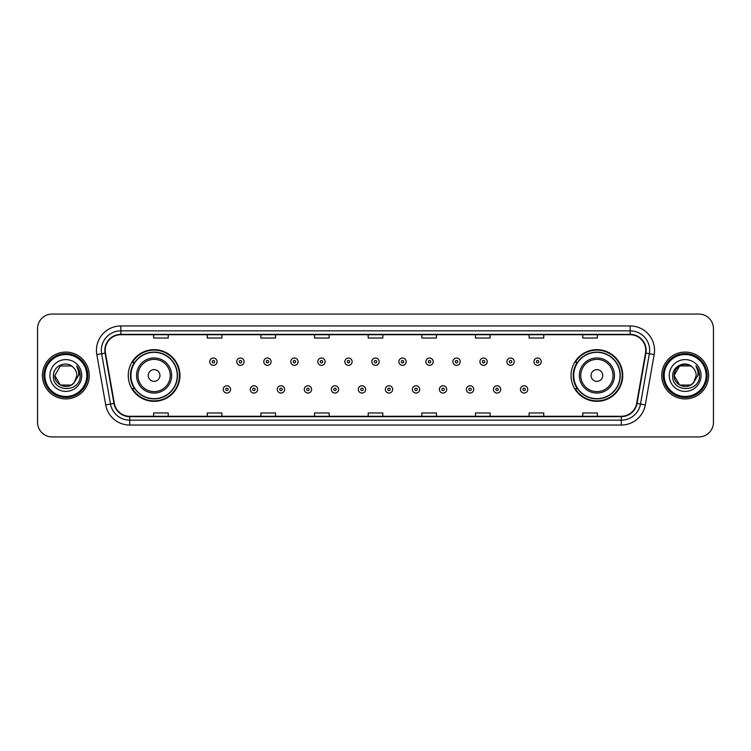 <?xml version="1.0" encoding="UTF-8"?>
<svg xmlns="http://www.w3.org/2000/svg" width="751" height="751" viewBox="0 0 751 751"><rect width="100%" height="100%" fill="white"/><g stroke="black" fill="none" stroke-linecap="round" stroke-linejoin="round"><path stroke-width="1.13" d="M571.051 375.5A25.844 25.844 0 0 0 596.895 401.344A25.844 25.844 0 0 0 622.748 375.5A25.844 25.844 0 0 0 596.895 349.656A25.844 25.844 0 0 0 571.051 375.5M128.252 375.5A25.844 25.844 0 0 0 154.105 401.344A25.844 25.844 0 0 0 179.949 375.5A25.844 25.844 0 0 0 154.105 349.656A25.844 25.844 0 0 0 128.252 375.5M134.457 388.671A23.647 23.647 0 0 1 134.457 362.329M577.247 388.671A23.647 23.647 0 0 1 577.247 362.329M37.55 328.685L37.55 422.315A14.626 14.626 0 0 0 52.176 436.941L698.824 436.941A14.626 14.626 0 0 0 713.45 422.315L713.45 328.685A14.626 14.626 0 0 0 698.824 314.059L52.176 314.059A14.626 14.626 0 0 0 37.55 328.685L37.55 422.315M42.422 375.5A23.412 23.412 0 0 0 65.835 398.912A23.412 23.412 0 0 0 89.238 375.5A23.412 23.412 0 0 0 65.835 352.088A23.412 23.412 0 0 0 42.422 375.5A23.412 23.412 0 0 0 65.835 398.912A23.412 23.412 0 0 0 89.238 375.5A23.412 23.412 0 0 0 65.835 352.088A23.412 23.412 0 0 0 42.422 375.5M661.762 375.5A23.412 23.412 0 0 0 685.165 398.912A23.412 23.412 0 0 0 708.578 375.5A23.412 23.412 0 0 0 685.165 352.088A23.412 23.412 0 0 0 661.762 375.5A23.412 23.412 0 0 0 685.165 398.912A23.412 23.412 0 0 0 708.578 375.5A23.412 23.412 0 0 0 685.165 352.088A23.412 23.412 0 0 0 661.762 375.5M105.234 350.332A15.602 15.602 0 0 1 120.845 334.73L630.155 334.73A15.602 15.602 0 0 1 645.522 353.045L636.651 403.371A15.602 15.602 0 0 1 621.284 416.27L129.716 416.27A15.602 15.602 0 0 1 114.349 403.371L105.478 353.045A15.602 15.602 0 0 1 105.234 350.332M104.849 350.332A15.996 15.996 0 0 0 105.093 353.111L113.964 403.437A15.996 15.996 0 0 0 129.716 416.655L621.284 416.655A15.996 15.996 0 0 0 637.036 403.437L645.907 353.111A15.996 15.996 0 0 0 630.155 334.345L120.845 334.345A15.996 15.996 0 0 0 104.849 350.332M96.832 354.575A24.379 24.379 0 0 1 120.845 325.953L630.155 325.953A24.379 24.379 0 0 1 654.168 354.575L645.297 404.902A24.379 24.379 0 0 1 621.284 425.047L129.716 425.047A24.379 24.379 0 0 1 105.703 404.902L96.832 354.575L101.629 353.721A19.507 19.507 0 0 1 120.845 330.834L630.155 330.834A19.507 19.507 0 0 1 649.371 353.721L640.49 404.047A19.507 19.507 0 0 1 621.284 420.166L129.716 420.166A19.507 19.507 0 0 1 110.51 404.047L101.629 353.721A19.507 19.507 0 0 1 101.338 350.332M698.824 314.059L52.176 314.059M52.176 436.941L698.824 436.941M713.45 422.315L713.45 328.685M637.036 403.437L640.49 404.047L649.371 353.721L654.168 354.575M368.187 334.73L368.187 338.034L382.813 338.034L382.813 334.73M314.538 334.73L314.538 338.034L329.173 338.034L329.173 334.73M260.897 334.73L260.897 338.034L275.533 338.034L275.533 334.73M207.257 334.73L207.257 338.034L221.883 338.034L221.883 334.73M153.617 334.73L153.617 338.034L168.243 338.034L168.243 334.73M421.827 334.73L421.827 338.034L436.462 338.034L436.462 334.73M475.467 334.73L475.467 338.034L490.103 338.034L490.103 334.73M529.117 334.73L529.117 338.034L543.743 338.034L543.743 334.73M582.757 334.73L582.757 338.034L597.383 338.034L597.383 334.73M382.813 416.27L382.813 412.966L368.187 412.966L368.187 416.27M329.173 416.27L329.173 412.966L314.538 412.966L314.538 416.27M275.533 416.27L275.533 412.966L260.897 412.966L260.897 416.27M221.883 416.27L221.883 412.966L207.257 412.966L207.257 416.27M168.243 416.27L168.243 412.966L153.617 412.966L153.617 416.27M436.462 416.27L436.462 412.966L421.827 412.966L421.827 416.27M490.103 416.27L490.103 412.966L475.467 412.966L475.467 416.27M543.743 416.27L543.743 412.966L529.117 412.966L529.117 416.27M597.383 416.27L597.383 412.966L582.757 412.966L582.757 416.27M71.345 385.047A11.021 11.021 0 0 0 74.321 382.531L74.096 382.794C68.134 390.436 54.241 385.301 54.814 375.5L60.324 365.953M86.806 375.5A20.972 20.972 0 0 0 65.835 354.528A20.972 20.972 0 0 0 44.863 375.5A20.972 20.972 0 0 0 65.835 396.472A20.972 20.972 0 0 0 86.806 375.5M87.783 375.5A21.948 21.948 0 0 0 65.835 353.552A21.948 21.948 0 0 0 43.887 375.5A21.948 21.948 0 0 0 65.835 397.448A21.948 21.948 0 0 0 87.783 375.5M74.321 382.531L71.345 385.047L60.324 385.047L54.814 375.5L60.324 365.953L71.345 365.953L73.054 367.173C66.295 360.076 53.265 365.925 53.387 375.5C52.148 392.52 79.737 392.961 80.188 376.326L80.207 375.5C80.169 371.886 78.968 368.713 76.602 365.972C78.404 368.929 79.033 372.102 78.498 375.5L74.321 382.531L71.345 385.047L60.324 385.047L54.814 375.5L60.324 385.047L71.345 385.047L74.321 382.531L76.855 375.5C76.799 372.177 75.532 369.398 73.054 367.173M49.932 375.5A15.902 15.902 0 0 0 65.835 391.402A15.902 15.902 0 0 0 81.737 375.5A15.902 15.902 0 0 0 65.835 359.598A15.902 15.902 0 0 0 49.932 375.5M76.705 366.094L80.207 375.913M76.602 365.972L79.475 370.956M159.954 375.5A5.848 5.848 0 0 0 154.105 369.652A5.848 5.848 0 0 0 148.247 375.5A5.848 5.848 0 0 0 154.105 381.348A5.848 5.848 0 0 0 159.954 375.5M171.66 375.5A17.555 17.555 0 0 0 154.105 357.945A17.555 17.555 0 0 0 136.541 375.5A17.555 17.555 0 0 0 154.105 393.055A17.555 17.555 0 0 0 171.66 375.5A17.555 17.555 0 0 1 154.105 393.055A17.555 17.555 0 0 1 136.541 375.5M177.264 375.5A23.168 23.168 0 0 0 154.105 352.332A23.168 23.168 0 0 0 130.937 375.5A23.168 23.168 0 0 0 154.105 398.668A23.168 23.168 0 0 0 177.264 375.5M179.461 375.5A25.356 25.356 0 0 1 132.429 388.671L134.776 388.671A23.384 23.384 0 0 0 177.48 375.556A23.384 23.384 0 0 0 134.776 362.329L132.429 362.329A25.356 25.356 0 0 1 179.461 375.5M602.753 375.5A5.848 5.848 0 0 0 596.895 369.652A5.848 5.848 0 0 0 591.046 375.5A5.848 5.848 0 0 0 596.895 381.348A5.848 5.848 0 0 0 602.753 375.5M614.459 375.5A17.555 17.555 0 0 0 596.895 357.945A17.555 17.555 0 0 0 579.34 375.5A17.555 17.555 0 0 0 596.895 393.055A17.555 17.555 0 0 0 614.459 375.5A17.555 17.555 0 0 1 596.895 393.055A17.555 17.555 0 0 1 579.34 375.5M620.063 375.5A23.168 23.168 0 0 0 596.895 352.332A23.168 23.168 0 0 0 573.736 375.5A23.168 23.168 0 0 0 596.895 398.668A23.168 23.168 0 0 0 620.063 375.5M622.26 375.5A25.356 25.356 0 0 1 575.228 388.671L577.575 388.671A23.384 23.384 0 0 0 620.279 375.556A23.384 23.384 0 0 0 577.575 362.329L575.228 362.329A25.356 25.356 0 0 1 622.26 375.5M690.676 385.047A11.021 11.021 0 0 0 693.652 382.531L690.676 385.047L679.655 385.047L674.145 375.5L679.655 365.953L690.676 365.953L692.384 367.173C685.625 360.076 672.596 365.925 672.718 375.5C671.478 392.52 699.068 392.961 699.519 376.326L699.538 375.5C699.5 371.886 698.299 368.713 695.933 365.972C697.735 368.929 698.364 372.102 697.829 375.5L693.652 382.531L690.676 385.047L679.655 385.047L674.145 375.5L679.655 385.047L690.676 385.047L693.652 382.531L690.676 385.047L679.655 385.047L674.145 375.5C673.572 385.301 687.465 390.436 693.426 382.794L691.183 384.737M706.137 375.5A20.972 20.972 0 0 0 685.165 354.528A20.972 20.972 0 0 0 664.194 375.5A20.972 20.972 0 0 0 685.165 396.472A20.972 20.972 0 0 0 706.137 375.5M707.113 375.5A21.948 21.948 0 0 0 685.165 353.552A21.948 21.948 0 0 0 663.217 375.5A21.948 21.948 0 0 0 685.165 397.448A21.948 21.948 0 0 0 707.113 375.5M693.652 382.531L696.186 375.5C696.13 372.177 694.863 369.398 692.384 367.173M669.263 375.5A15.902 15.902 0 0 0 685.165 391.402A15.902 15.902 0 0 0 701.068 375.5A15.902 15.902 0 0 0 685.165 359.598A15.902 15.902 0 0 0 669.263 375.5M690.676 365.953A11.021 11.021 0 0 0 674.145 375.5M696.036 366.094L699.538 375.913M695.933 365.972L698.805 370.956M217.058 361.7A3.661 3.661 0 0 1 213.397 365.352A3.661 3.661 0 0 1 209.745 361.7A3.661 3.661 0 0 1 213.397 358.039A3.661 3.661 0 0 1 217.058 361.7A3.661 3.661 0 0 0 213.397 358.039A3.661 3.661 0 0 0 209.745 361.7M244.075 361.7A3.661 3.661 0 0 1 240.414 365.352A3.661 3.661 0 0 1 236.762 361.7A3.661 3.661 0 0 1 240.414 358.039A3.661 3.661 0 0 1 244.075 361.7A3.661 3.661 0 0 0 240.414 358.039A3.661 3.661 0 0 0 236.762 361.7M271.092 361.7A3.661 3.661 0 0 1 267.431 365.352A3.661 3.661 0 0 1 263.779 361.7A3.661 3.661 0 0 1 267.431 358.039A3.661 3.661 0 0 1 271.092 361.7A3.661 3.661 0 0 0 267.431 358.039A3.661 3.661 0 0 0 263.779 361.7M298.109 361.7A3.661 3.661 0 0 1 294.448 365.352A3.661 3.661 0 0 1 290.797 361.7A3.661 3.661 0 0 1 294.448 358.039A3.661 3.661 0 0 1 298.109 361.7A3.661 3.661 0 0 0 294.448 358.039A3.661 3.661 0 0 0 290.797 361.7M325.127 361.7A3.661 3.661 0 0 1 321.466 365.352A3.661 3.661 0 0 1 317.814 361.7A3.661 3.661 0 0 1 321.466 358.039A3.661 3.661 0 0 1 325.127 361.7A3.661 3.661 0 0 0 321.466 358.039A3.661 3.661 0 0 0 317.814 361.7M352.144 361.7A3.661 3.661 0 0 1 348.483 365.352A3.661 3.661 0 0 1 344.822 361.7A3.661 3.661 0 0 1 348.483 358.039A3.661 3.661 0 0 1 352.144 361.7A3.661 3.661 0 0 0 348.483 358.039A3.661 3.661 0 0 0 344.822 361.7M379.161 361.7A3.661 3.661 0 0 1 375.5 365.352A3.661 3.661 0 0 1 371.839 361.7A3.661 3.661 0 0 1 375.5 358.039A3.661 3.661 0 0 1 379.161 361.7A3.661 3.661 0 0 0 375.5 358.039A3.661 3.661 0 0 0 371.839 361.7M406.178 361.7A3.661 3.661 0 0 1 402.517 365.352A3.661 3.661 0 0 1 398.856 361.7A3.661 3.661 0 0 1 402.517 358.039A3.661 3.661 0 0 1 406.178 361.7A3.661 3.661 0 0 0 402.517 358.039A3.661 3.661 0 0 0 398.856 361.7M433.186 361.7A3.661 3.661 0 0 1 429.534 365.352A3.661 3.661 0 0 1 425.873 361.7A3.661 3.661 0 0 1 429.534 358.039A3.661 3.661 0 0 1 433.186 361.7A3.661 3.661 0 0 0 429.534 358.039A3.661 3.661 0 0 0 425.873 361.7M460.203 361.7A3.661 3.661 0 0 1 456.552 365.352A3.661 3.661 0 0 1 452.891 361.7A3.661 3.661 0 0 1 456.552 358.039A3.661 3.661 0 0 1 460.203 361.7A3.661 3.661 0 0 0 456.552 358.039A3.661 3.661 0 0 0 452.891 361.7M487.221 361.7A3.661 3.661 0 0 1 483.569 365.352A3.661 3.661 0 0 1 479.908 361.7A3.661 3.661 0 0 1 483.569 358.039A3.661 3.661 0 0 1 487.221 361.7A3.661 3.661 0 0 0 483.569 358.039A3.661 3.661 0 0 0 479.908 361.7M514.238 361.7A3.661 3.661 0 0 1 510.586 365.352A3.661 3.661 0 0 1 506.925 361.7A3.661 3.661 0 0 1 510.586 358.039A3.661 3.661 0 0 1 514.238 361.7A3.661 3.661 0 0 0 510.586 358.039A3.661 3.661 0 0 0 506.925 361.7M541.255 361.7A3.661 3.661 0 0 1 537.603 365.352A3.661 3.661 0 0 1 533.942 361.7A3.661 3.661 0 0 1 537.603 358.039A3.661 3.661 0 0 1 541.255 361.7A3.661 3.661 0 0 0 537.603 358.039A3.661 3.661 0 0 0 533.942 361.7M223.254 389.403A3.661 3.661 0 0 1 226.905 385.742A3.661 3.661 0 0 1 230.566 389.403A3.661 3.661 0 0 1 226.905 393.055A3.661 3.661 0 0 1 223.254 389.403A3.661 3.661 0 0 0 226.905 393.055A3.661 3.661 0 0 0 230.566 389.403M250.271 389.403A3.661 3.661 0 0 1 253.922 385.742A3.661 3.661 0 0 1 257.584 389.403A3.661 3.661 0 0 1 253.922 393.055A3.661 3.661 0 0 1 250.271 389.403A3.661 3.661 0 0 0 253.922 393.055A3.661 3.661 0 0 0 257.584 389.403M277.288 389.403A3.661 3.661 0 0 1 280.94 385.742A3.661 3.661 0 0 1 284.601 389.403A3.661 3.661 0 0 1 280.94 393.055A3.661 3.661 0 0 1 277.288 389.403A3.661 3.661 0 0 0 280.94 393.055A3.661 3.661 0 0 0 284.601 389.403M304.305 389.403A3.661 3.661 0 0 1 307.957 385.742A3.661 3.661 0 0 1 311.618 389.403A3.661 3.661 0 0 1 307.957 393.055A3.661 3.661 0 0 1 304.305 389.403A3.661 3.661 0 0 0 307.957 393.055A3.661 3.661 0 0 0 311.618 389.403M331.322 389.403A3.661 3.661 0 0 1 334.974 385.742A3.661 3.661 0 0 1 338.635 389.403A3.661 3.661 0 0 1 334.974 393.055A3.661 3.661 0 0 1 331.322 389.403A3.661 3.661 0 0 0 334.974 393.055A3.661 3.661 0 0 0 338.635 389.403M358.33 389.403A3.661 3.661 0 0 1 361.991 385.742A3.661 3.661 0 0 1 365.653 389.403A3.661 3.661 0 0 1 361.991 393.055A3.661 3.661 0 0 1 358.33 389.403A3.661 3.661 0 0 0 361.991 393.055A3.661 3.661 0 0 0 365.653 389.403M385.347 389.403A3.661 3.661 0 0 1 389.009 385.742A3.661 3.661 0 0 1 392.67 389.403A3.661 3.661 0 0 1 389.009 393.055A3.661 3.661 0 0 1 385.347 389.403A3.661 3.661 0 0 0 389.009 393.055A3.661 3.661 0 0 0 392.67 389.403M412.365 389.403A3.661 3.661 0 0 1 416.026 385.742A3.661 3.661 0 0 1 419.678 389.403A3.661 3.661 0 0 1 416.026 393.055A3.661 3.661 0 0 1 412.365 389.403A3.661 3.661 0 0 0 416.026 393.055A3.661 3.661 0 0 0 419.678 389.403M439.382 389.403A3.661 3.661 0 0 1 443.043 385.742A3.661 3.661 0 0 1 446.695 389.403A3.661 3.661 0 0 1 443.043 393.055A3.661 3.661 0 0 1 439.382 389.403A3.661 3.661 0 0 0 443.043 393.055A3.661 3.661 0 0 0 446.695 389.403M466.399 389.403A3.661 3.661 0 0 1 470.06 385.742A3.661 3.661 0 0 1 473.712 389.403A3.661 3.661 0 0 1 470.06 393.055A3.661 3.661 0 0 1 466.399 389.403A3.661 3.661 0 0 0 470.06 393.055A3.661 3.661 0 0 0 473.712 389.403M493.416 389.403A3.661 3.661 0 0 1 497.078 385.742A3.661 3.661 0 0 1 500.729 389.403A3.661 3.661 0 0 1 497.078 393.055A3.661 3.661 0 0 1 493.416 389.403A3.661 3.661 0 0 0 497.078 393.055A3.661 3.661 0 0 0 500.729 389.403M520.434 389.403A3.661 3.661 0 0 1 524.095 385.742A3.661 3.661 0 0 1 527.746 389.403A3.661 3.661 0 0 1 524.095 393.055A3.661 3.661 0 0 1 520.434 389.403A3.661 3.661 0 0 0 524.095 393.055A3.661 3.661 0 0 0 527.746 389.403M630.155 325.953L630.155 334.345M101.629 353.721L105.093 353.111M129.716 425.047L129.716 416.655M621.284 416.655L621.284 425.047M105.703 404.902L113.964 403.437M645.907 353.111L649.371 353.721M120.845 325.953L120.845 334.345M640.49 404.047L645.297 404.902M170.233 375.5A16.128 16.128 0 0 0 154.105 359.372A16.128 16.128 0 0 0 137.977 375.5A16.128 16.128 0 0 0 154.105 391.628A16.128 16.128 0 0 0 170.233 375.5M613.023 375.5A16.128 16.128 0 0 0 596.895 359.372A16.128 16.128 0 0 0 580.767 375.5A16.128 16.128 0 0 0 596.895 391.628A16.128 16.128 0 0 0 613.023 375.5M212.186 361.7A1.22 1.22 0 0 0 213.397 362.921A1.22 1.22 0 0 0 214.617 361.7A1.22 1.22 0 0 0 213.397 360.48A1.22 1.22 0 0 0 212.186 361.7M239.203 361.7A1.22 1.22 0 0 0 240.414 362.921A1.22 1.22 0 0 0 241.634 361.7A1.22 1.22 0 0 0 240.414 360.48A1.22 1.22 0 0 0 239.203 361.7M266.211 361.7A1.22 1.22 0 0 0 267.431 362.921A1.22 1.22 0 0 0 268.651 361.7A1.22 1.22 0 0 0 267.431 360.48A1.22 1.22 0 0 0 266.211 361.7M293.228 361.7A1.22 1.22 0 0 0 294.448 362.921A1.22 1.22 0 0 0 295.669 361.7A1.22 1.22 0 0 0 294.448 360.48A1.22 1.22 0 0 0 293.228 361.7M320.245 361.7A1.22 1.22 0 0 0 321.466 362.921A1.22 1.22 0 0 0 322.686 361.7A1.22 1.22 0 0 0 321.466 360.48A1.22 1.22 0 0 0 320.245 361.7M347.262 361.7A1.22 1.22 0 0 0 348.483 362.921A1.22 1.22 0 0 0 349.703 361.7A1.22 1.22 0 0 0 348.483 360.48A1.22 1.22 0 0 0 347.262 361.7M374.28 361.7A1.22 1.22 0 0 0 375.5 362.921A1.22 1.22 0 0 0 376.72 361.7A1.22 1.22 0 0 0 375.5 360.48A1.22 1.22 0 0 0 374.28 361.7M401.297 361.7A1.22 1.22 0 0 0 402.517 362.921A1.22 1.22 0 0 0 403.738 361.7A1.22 1.22 0 0 0 402.517 360.48A1.22 1.22 0 0 0 401.297 361.7M428.314 361.7A1.22 1.22 0 0 0 429.534 362.921A1.22 1.22 0 0 0 430.755 361.7A1.22 1.22 0 0 0 429.534 360.48A1.22 1.22 0 0 0 428.314 361.7M455.331 361.7A1.22 1.22 0 0 0 456.552 362.921A1.22 1.22 0 0 0 457.772 361.7A1.22 1.22 0 0 0 456.552 360.48A1.22 1.22 0 0 0 455.331 361.7M482.349 361.7A1.22 1.22 0 0 0 483.569 362.921A1.22 1.22 0 0 0 484.789 361.7A1.22 1.22 0 0 0 483.569 360.48A1.22 1.22 0 0 0 482.349 361.7M509.366 361.7A1.22 1.22 0 0 0 510.586 362.921A1.22 1.22 0 0 0 511.797 361.7A1.22 1.22 0 0 0 510.586 360.48A1.22 1.22 0 0 0 509.366 361.7M536.383 361.7A1.22 1.22 0 0 0 537.603 362.921A1.22 1.22 0 0 0 538.814 361.7A1.22 1.22 0 0 0 537.603 360.48A1.22 1.22 0 0 0 536.383 361.7M228.126 389.403A1.22 1.22 0 0 0 226.905 388.183A1.22 1.22 0 0 0 225.694 389.403A1.22 1.22 0 0 0 226.905 390.614A1.22 1.22 0 0 0 228.126 389.403M255.143 389.403A1.22 1.22 0 0 0 253.922 388.183A1.22 1.22 0 0 0 252.702 389.403A1.22 1.22 0 0 0 253.922 390.614A1.22 1.22 0 0 0 255.143 389.403M282.16 389.403A1.22 1.22 0 0 0 280.94 388.183A1.22 1.22 0 0 0 279.719 389.403A1.22 1.22 0 0 0 280.94 390.614A1.22 1.22 0 0 0 282.16 389.403M309.177 389.403A1.22 1.22 0 0 0 307.957 388.183A1.22 1.22 0 0 0 306.737 389.403A1.22 1.22 0 0 0 307.957 390.614A1.22 1.22 0 0 0 309.177 389.403M336.195 389.403A1.22 1.22 0 0 0 334.974 388.183A1.22 1.22 0 0 0 333.754 389.403A1.22 1.22 0 0 0 334.974 390.614A1.22 1.22 0 0 0 336.195 389.403M363.212 389.403A1.22 1.22 0 0 0 361.991 388.183A1.22 1.22 0 0 0 360.771 389.403A1.22 1.22 0 0 0 361.991 390.614A1.22 1.22 0 0 0 363.212 389.403M390.229 389.403A1.22 1.22 0 0 0 389.009 388.183A1.22 1.22 0 0 0 387.788 389.403A1.22 1.22 0 0 0 389.009 390.614A1.22 1.22 0 0 0 390.229 389.403M417.246 389.403A1.22 1.22 0 0 0 416.026 388.183A1.22 1.22 0 0 0 414.805 389.403A1.22 1.22 0 0 0 416.026 390.614A1.22 1.22 0 0 0 417.246 389.403M444.263 389.403A1.22 1.22 0 0 0 443.043 388.183A1.22 1.22 0 0 0 441.823 389.403A1.22 1.22 0 0 0 443.043 390.614A1.22 1.22 0 0 0 444.263 389.403M471.281 389.403A1.22 1.22 0 0 0 470.06 388.183A1.22 1.22 0 0 0 468.84 389.403A1.22 1.22 0 0 0 470.06 390.614A1.22 1.22 0 0 0 471.281 389.403M498.298 389.403A1.22 1.22 0 0 0 497.078 388.183A1.22 1.22 0 0 0 495.857 389.403A1.22 1.22 0 0 0 497.078 390.614A1.22 1.22 0 0 0 498.298 389.403M525.306 389.403A1.22 1.22 0 0 0 524.095 388.183A1.22 1.22 0 0 0 522.874 389.403A1.22 1.22 0 0 0 524.095 390.614A1.22 1.22 0 0 0 525.306 389.403"/></g></svg>
